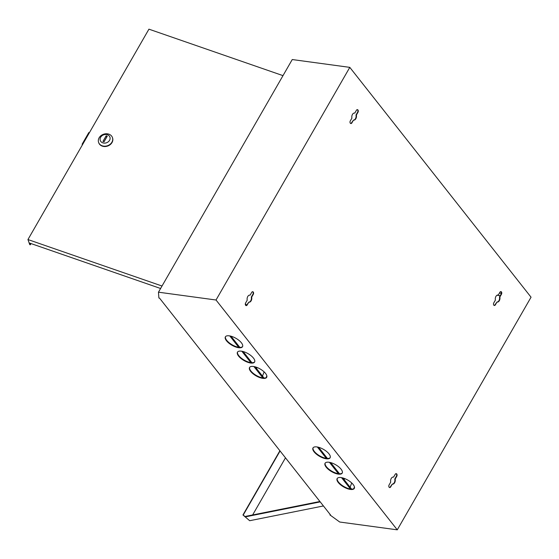 <?xml version="1.0" encoding="UTF-8"?>
<svg xmlns="http://www.w3.org/2000/svg" width="559" height="559" viewBox="0 0 559 559"><rect width="100%" height="100%" fill="white"/><g stroke="black" fill="none" stroke-linecap="round" stroke-linejoin="round"><path stroke-width="0.84" d="M393.592 477.106L395.206 474.305A1.656 1.076 -82.3 0 1 396.212 473.655A1.656 1.076 -82.3 0 1 397.03 474.633A1.656 1.076 -82.3 0 1 396.778 476.296L395.164 479.098A3.571 2.32 -82.3 0 1 394.689 482.641A3.571 2.32 -82.3 0 1 392.453 484.15A3.571 2.32 -82.3 0 1 392.278 484.115L390.671 486.917A1.656 1.076 -82.3 0 1 389.658 487.56A1.656 1.076 -82.3 0 1 388.84 486.589A1.656 1.076 -82.3 0 1 389.099 484.926L390.706 482.124A3.571 2.32 -82.3 0 1 391.244 478.462A3.571 2.32 -82.3 0 1 393.417 477.072A3.571 2.32 -82.3 0 1 393.592 477.106L393.236 477.058M250.104 295.159L251.718 292.357A1.656 1.076 -82.3 0 1 252.724 291.707A1.656 1.076 -82.3 0 1 253.541 292.678A1.656 1.076 -82.3 0 1 253.29 294.348L251.676 297.15A3.571 2.32 -82.3 0 1 251.201 300.693A3.571 2.32 -82.3 0 1 248.965 302.202A3.571 2.32 -82.3 0 1 248.79 302.167L247.183 304.969A1.656 1.076 -82.3 0 1 246.17 305.612A1.656 1.076 -82.3 0 1 245.352 304.641A1.656 1.076 -82.3 0 1 245.611 302.971L247.218 300.169A3.571 2.32 -82.3 0 1 247.756 296.515A3.571 2.32 -82.3 0 1 249.929 295.124A3.571 2.32 -82.3 0 1 250.104 295.159L249.747 295.11M354.797 113.086L356.411 110.284A1.656 1.076 -82.3 0 1 357.418 109.641A1.656 1.076 -82.3 0 1 358.235 110.612A1.656 1.076 -82.3 0 1 357.984 112.282L356.369 115.084A3.571 2.32 -82.3 0 1 355.894 118.627A3.571 2.32 -82.3 0 1 353.658 120.129A3.571 2.32 -82.3 0 1 353.484 120.094L351.877 122.896A1.656 1.076 -82.3 0 1 350.863 123.546A1.656 1.076 -82.3 0 1 350.046 122.575A1.656 1.076 -82.3 0 1 350.304 120.905L351.911 118.103A3.571 2.32 -82.3 0 1 352.45 114.448A3.571 2.32 -82.3 0 1 354.623 113.051A3.571 2.32 -82.3 0 1 354.797 113.086L354.441 113.044M498.286 295.04L499.9 292.238A1.656 1.076 -82.3 0 1 500.906 291.588A1.656 1.076 -82.3 0 1 501.723 292.567A1.656 1.076 -82.3 0 1 501.465 294.23L499.858 297.032A3.571 2.32 -82.3 0 1 499.383 300.574A3.571 2.32 -82.3 0 1 497.147 302.084A3.571 2.32 -82.3 0 1 496.972 302.049L495.358 304.851A1.656 1.076 -82.3 0 1 494.352 305.493A1.656 1.076 -82.3 0 1 493.534 304.522A1.656 1.076 -82.3 0 1 493.793 302.859L495.4 300.057A3.571 2.32 -82.3 0 1 495.938 296.396A3.571 2.32 -82.3 0 1 498.111 295.005A3.571 2.32 -82.3 0 1 498.286 295.04L497.929 294.991M330.222 457.576A9.887 3.997 29.9 0 1 322.983 457.451A9.887 3.997 29.9 0 1 314.333 451.441A9.887 3.997 29.9 0 1 313.11 447.738M328.999 453.873A9.887 3.997 29.9 0 1 330.117 457.786A9.887 3.997 29.9 0 1 323.011 457.947A9.887 3.997 29.9 0 1 314.102 451.847A9.887 3.997 29.9 0 1 312.984 447.934A9.887 3.997 29.9 0 1 320.09 447.766A9.887 3.997 29.9 0 1 328.999 453.873M342.304 472.9A9.887 3.997 29.9 0 1 335.072 472.774A9.887 3.997 29.9 0 1 326.421 466.765A9.887 3.997 29.9 0 1 325.198 463.062M341.081 469.19A9.887 3.997 29.9 0 1 342.206 473.11A9.887 3.997 29.9 0 1 335.093 473.27A9.887 3.997 29.9 0 1 326.183 467.17A9.887 3.997 29.9 0 1 325.065 463.25A9.887 3.997 29.9 0 1 332.179 463.09A9.887 3.997 29.9 0 1 341.081 469.19M354.385 488.217A9.887 3.997 29.9 0 1 347.153 488.091A9.887 3.997 29.9 0 1 338.502 482.089A9.887 3.997 29.9 0 1 337.28 478.378M353.162 484.513A9.887 3.997 29.9 0 1 354.287 488.433A9.887 3.997 29.9 0 1 347.174 488.594A9.887 3.997 29.9 0 1 338.265 482.494A9.887 3.997 29.9 0 1 337.147 478.574A9.887 3.997 29.9 0 1 344.26 478.413A9.887 3.997 29.9 0 1 353.162 484.513M242.62 346.489A9.887 3.997 29.9 0 1 235.381 346.363A9.887 3.997 29.9 0 1 226.73 340.354A9.887 3.997 29.9 0 1 225.508 336.651M241.397 342.786A9.887 3.997 29.9 0 1 242.515 346.699A9.887 3.997 29.9 0 1 235.402 346.866A9.887 3.997 29.9 0 1 226.5 340.759A9.887 3.997 29.9 0 1 225.375 336.846A9.887 3.997 29.9 0 1 232.488 336.679A9.887 3.997 29.9 0 1 241.397 342.786M254.701 361.813A9.887 3.997 29.9 0 1 247.469 361.687A9.887 3.997 29.9 0 1 238.812 355.678A9.887 3.997 29.9 0 1 237.589 351.974M253.479 358.109A9.887 3.997 29.9 0 1 254.604 362.022A9.887 3.997 29.9 0 1 247.49 362.19A9.887 3.997 29.9 0 1 238.581 356.083A9.887 3.997 29.9 0 1 237.463 352.17A9.887 3.997 29.9 0 1 244.569 352.002A9.887 3.997 29.9 0 1 253.479 358.109M266.783 377.136A9.887 3.997 29.9 0 1 259.551 377.011A9.887 3.997 29.9 0 1 250.9 371.001A9.887 3.997 29.9 0 1 249.677 367.298M265.56 373.426A9.887 3.997 29.9 0 1 266.685 377.346A9.887 3.997 29.9 0 1 259.572 377.507A9.887 3.997 29.9 0 1 250.663 371.407A9.887 3.997 29.9 0 1 249.545 367.487A9.887 3.997 29.9 0 1 256.658 367.326A9.887 3.997 29.9 0 1 265.56 373.426M396.017 473.655A1.656 1.076 -82.3 0 1 396.394 476.24L394.78 479.042A3.571 2.32 -82.3 0 1 392.25 484.108M392.278 484.115L390.287 486.861A1.656 1.076 -82.3 0 1 389.469 487.511M248.79 302.167L246.798 304.914A1.656 1.076 -82.3 0 1 245.981 305.563M252.528 291.707A1.656 1.076 -82.3 0 1 252.906 294.293L251.291 297.095A3.571 2.32 -82.3 0 1 248.762 302.16M353.484 120.094L351.492 122.847A1.656 1.076 -82.3 0 1 350.675 123.497M357.222 109.641A1.656 1.076 -82.3 0 1 357.599 112.226L355.985 115.028A3.571 2.32 -82.3 0 1 353.456 120.094M500.71 291.588A1.656 1.076 -82.3 0 1 501.081 294.174L499.473 296.976A3.571 2.32 -82.3 0 1 496.944 302.042M496.972 302.049L494.974 304.795A1.656 1.076 -82.3 0 1 494.163 305.445M501.367 293.328L499.425 293.063M397.274 529.834L339.718 522.022L329.922 514.909L330.565 515L159.525 298.115L158.889 298.024L158.47 292.189L216.026 300.008L397.274 529.834L531.05 297.199L349.801 67.366L216.026 300.008M330.166 514.49L329.922 514.909M349.801 67.366L292.245 59.547L158.47 292.189M499.858 297.032L499.473 296.976M356.369 115.084L355.985 115.028M251.676 297.15L251.291 297.095M395.164 479.098L394.78 479.042M500.221 295.669L497.035 295.236M109.543 140.337A5.101 4.22 -19.5 0 0 107.433 134.754A5.101 4.22 -19.5 0 0 100.662 137.262A5.101 4.22 -19.5 0 0 102.779 142.845A5.101 4.22 -19.5 0 0 109.543 140.337M99.139 137.773A7.337 6.072 160.5 0 1 106.231 133.762A7.337 6.072 160.5 0 1 112.436 137.535A7.337 6.072 160.5 0 1 111.905 142.196A7.337 6.072 160.5 0 1 104.812 146.199A7.337 6.072 160.5 0 1 98.608 142.426A7.337 6.072 160.5 0 1 99.139 137.773M98.67 142.594A7.337 6.072 -19.5 0 0 98.726 142.769A7.337 6.072 -19.5 0 0 104.931 146.542A7.337 6.072 -19.5 0 0 112.024 142.531A7.337 6.072 -19.5 0 0 112.555 137.87A7.337 6.072 -19.5 0 0 112.492 137.703M31.011 243.57L30.298 244.807L29.697 243.116L160.594 288.493M282.994 75.633L148.932 29.166L27.95 239.552L162.019 286.019M30.298 244.807L29.746 244.618L27.95 239.552M106.147 135.823L102.947 141.392L104.058 141.776L107.258 136.207L106.147 135.823L106.629 137.179L103.995 141.748M82.683 144.369L82.131 144.18L88.818 132.546L89.37 132.742M82.397 144.865L82.131 144.18M350.493 489.013L341.521 477.645M338.412 473.697L329.44 462.321M326.323 458.373L317.358 446.997M351.611 489.118L342.786 477.931M339.523 473.794L330.704 462.607M327.441 458.471L318.623 447.291M262.891 377.933L253.919 366.557M250.809 362.609L241.837 351.234M238.721 347.286L229.756 335.91M264.002 378.031L255.183 366.851M251.92 362.707L243.102 351.527M239.839 347.391L231.021 336.204M320.216 501.884L245.548 516.823L245.834 516.313L319.916 501.493M252.633 514.958L285.481 457.828M279.891 450.743L242.955 514.979L249.677 520.715L323.43 505.958M242.955 514.979L245.548 516.823M243.305 514.909L280.073 450.973M501.465 294.23L501.081 294.174M495.358 304.851L494.974 304.795M351.877 122.896L351.492 122.847M357.984 112.282L357.599 112.226M247.183 304.969L246.798 304.914M253.29 294.348L252.906 294.293M396.778 476.296L396.394 476.24M390.671 486.917L390.287 486.861M353.742 488.741L354.441 486.896M344.617 478.546L344.183 479.699M350.102 487.21L351.716 482.955M246.568 305.228L245.352 303.684M266.14 377.653L266.839 375.816M257.014 367.459L256.574 368.612M262.499 376.123L264.107 371.868"/></g></svg>
